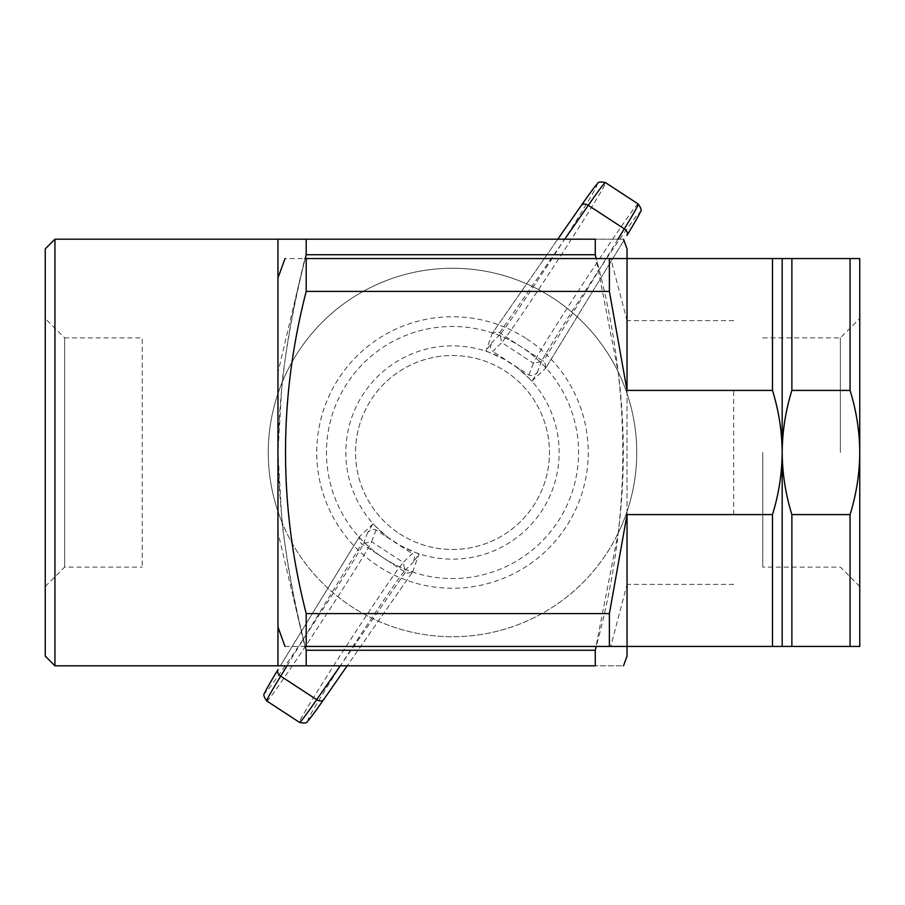 <?xml version="1.0" encoding="UTF-8"?>
<svg xmlns="http://www.w3.org/2000/svg" width="905" height="905" viewBox="0 0 905 905"><rect width="100%" height="100%" fill="white"/><g stroke="black" fill="none" stroke-linecap="round" stroke-linejoin="round"><path stroke-width="0.68" stroke-dasharray="4.53 3.39" d="M45.25 318.492L45.25 586.508L45.25 318.492L64.64 337.893L64.64 567.107L64.64 337.893L142.209 337.893L142.209 567.107L142.209 337.893M762.791 452.5L762.791 567.107L762.791 452.5M266.737 700.934L266.771 700.956C266.556 706.794 361.299 562.921 371.604 541.756L403.234 562.424L412.273 553.622L414.626 557.446L413.427 562.186L418.992 554.086L400.315 545.523L388.279 537.66L372.928 523.984L367.747 532.344L371.604 529.346L375.485 529.64L412.273 553.622M323.809 699.407C300.856 731.647 303.096 725.663 330.517 681.431C356.864 639.518 395.734 581.564 404.988 570.399L403.257 562.435C388.007 580.376 294.317 724.928 299.578 722.405L299.612 722.416M638.263 204.066L638.229 204.044C638.444 198.206 543.701 342.079 533.396 363.244L501.766 342.576L492.727 351.378L490.374 347.554L491.573 342.814L486.008 350.914L504.685 359.477L516.721 367.34L532.072 381.016L537.253 372.656L533.396 375.654L529.515 375.36L492.727 351.378M581.191 205.593C604.144 173.353 601.904 179.337 574.483 223.569C548.136 265.482 509.266 323.436 500.013 334.601L501.743 342.565C516.993 324.623 610.683 180.072 605.422 182.595L605.388 182.584M840.36 452.5L840.36 337.893L840.36 452.5M359.364 536.756L280.358 665.82L359.387 536.722L359.681 537.762A8.224 5.815 -58.5 0 0 361.74 543.781L405.372 572.277A8.224 5.815 124.8 0 0 411.707 571.745L412.771 571.609L347.192 665.82L412.759 571.643M376.05 529.957L371.616 541.767L363.618 543.373C357.102 556.337 319.657 615.208 291.851 656.17C262.371 699.056 257.778 703.502 278.084 669.53M545.636 368.245L623.93 240.345L545.613 368.278L545.319 367.238A8.224 5.815 121.5 0 0 543.26 361.219L499.628 332.723A8.224 5.815 -55.2 0 0 493.293 333.255L492.23 333.391L557.808 239.18L492.241 333.357M528.95 375.043L533.384 363.233L541.382 361.627C547.898 348.663 585.343 289.792 613.149 248.83C642.629 205.944 647.222 201.498 626.916 235.47M762.791 337.893L840.36 337.893L859.75 318.492L859.75 586.508L859.75 318.492M412.612 572.051L419.094 553.792M359.387 536.722L359.681 537.762A126.033 126.033 0 0 0 411.707 571.745L412.771 571.609M373.154 523.78L359.036 537.05M400.315 545.523A106.666 106.666 0 0 0 541.79 510.839A106.666 106.666 0 0 0 516.721 367.34M504.685 359.477A106.666 106.666 0 0 0 363.21 394.161A106.666 106.666 0 0 0 388.279 537.66M492.388 332.95L485.906 351.208M545.613 368.278L545.319 367.238A126.033 126.033 0 0 0 493.293 333.255L492.23 333.391M531.846 381.22L545.964 367.95M850.055 514.583C856.368 494.379 859.603 473.677 859.75 452.5C859.603 431.323 856.368 410.621 850.055 390.417L850.055 258.57L859.75 258.57L859.75 646.43L791.875 646.43L791.875 514.583L850.055 514.583L850.055 646.43M383.55 558.023A126.055 126.055 0 0 0 578.363 459.446A126.055 126.055 0 0 0 395.587 340.031A126.055 126.055 0 0 0 383.55 558.023M399.467 533.678A96.959 96.959 0 0 0 549.312 457.84A96.959 96.959 0 0 0 408.721 365.982A96.959 96.959 0 0 0 399.467 533.678A96.959 96.959 0 0 0 549.312 457.84A96.959 96.959 0 0 0 408.721 365.982A96.959 96.959 0 0 0 399.467 533.678M850.055 390.417L791.875 390.417L791.875 258.57L850.055 258.57M791.875 390.417C785.597 410.666 782.361 431.357 782.18 452.5L782.18 258.57L791.875 258.57M782.18 258.57L772.485 258.57L772.485 390.417C778.764 410.666 781.999 431.357 782.18 452.5L782.18 646.43L791.875 646.43M772.485 390.417L733.695 390.417L733.695 514.583L772.485 514.583C778.764 494.334 781.999 473.632 782.18 452.5C782.361 473.632 785.585 494.334 791.875 514.583M733.695 514.583L733.695 390.417M733.695 320.619L627.041 320.619L627.041 258.57L627.041 646.43L610.762 646.43L627.041 584.381L627.041 646.43L782.18 646.43M772.485 258.57L610.762 258.57L627.041 320.619M772.485 514.583L772.485 646.43M733.695 584.381L627.041 584.381M627.041 656.125L627.041 248.875M306.195 646.43L596.214 646.43C631.633 517.581 631.633 388.29 596.214 258.57L306.195 258.57M610.762 258.57L596.214 258.57M596.214 646.43L610.762 646.43M285.018 646.43L304.827 646.43L277.959 532.457L277.959 452.5L277.959 665.82L595.275 665.82C631.894 665.82 631.894 665.82 595.275 665.82L595.275 650.265L618.149 533.147A184.235 184.235 0 0 0 618.149 371.853L595.275 254.735L595.275 239.18C631.894 239.18 631.894 239.18 595.275 239.18L306.195 239.18L306.195 254.735L595.275 254.735M618.149 533.147C625.061 479.65 625.061 425.893 618.149 371.853A184.235 184.235 0 0 0 282.021 382.657A184.235 184.235 0 0 0 282.021 522.343A184.235 184.235 0 0 1 553.26 298.265A184.235 184.235 0 0 1 569.833 594.54A184.235 184.235 0 0 1 282.021 522.343A184.235 184.235 0 0 0 618.149 533.147M304.827 646.43L305.257 646.43C288.322 582.3 279.226 517.66 277.959 452.5C279.283 387.261 288.378 322.621 305.257 258.57L285.018 258.57M277.959 532.457L277.959 372.543L304.827 258.57M306.195 665.82L306.195 650.265C295.324 607.889 287.27 565.24 282.021 522.343L277.959 452.5L277.959 277.959L277.959 372.543M306.195 239.18L277.959 239.18L277.959 452.5L282.021 382.657C287.315 339.511 295.381 296.874 306.195 254.735M306.195 650.265L595.275 650.265M54.945 239.18L54.945 665.82M45.25 248.875L45.25 656.125M287.032 665.82L361.74 543.781M405.372 572.277L340.257 665.82M367.747 532.344L363.618 543.373M404.988 570.399L413.427 562.186M617.968 239.18L543.26 361.219M499.628 332.723L564.743 239.18M537.253 372.656L541.382 361.627M500.013 334.601L491.573 342.814M526.744 338.855A135.75 135.75 0 0 1 513.791 573.623A135.75 135.75 0 0 1 316.954 445.022A135.75 135.75 0 0 1 526.744 338.855M45.25 586.508L64.64 567.107L142.209 567.107M859.75 586.508L840.36 567.107L762.791 567.107"/><path stroke-width="1.36" d="M266.771 700.956C263.808 696.861 263.095 694.282 264.622 693.241C264.961 692.348 264.86 691.33 277.993 669.666L278.084 669.53A5.815 4.118 -148.5 0 0 277.993 669.666A5.815 4.118 -148.5 0 0 280.708 676.148C271.025 691.929 266.387 700.199 266.76 700.968L299.578 722.405C300.426 722.45 306.128 714.871 316.693 699.667L280.708 676.148L287.032 665.82M564.743 239.18L588.307 205.333L624.292 228.852C633.975 213.071 638.613 204.802 638.24 204.032L605.422 182.595C604.574 182.55 598.872 190.129 588.307 205.333A5.815 4.118 -145.2 0 0 581.282 205.458A5.815 4.118 -145.2 0 0 581.191 205.593L557.808 239.18L581.282 205.458C595.841 184.722 596.814 184.416 597.492 183.738C597.832 181.916 600.479 181.543 605.422 182.606M850.055 258.57L850.055 390.417C856.368 410.621 859.603 431.323 859.75 452.5C859.603 473.677 856.368 494.379 850.055 514.583L850.055 646.43L859.75 646.43L859.75 258.57L782.18 258.57L782.18 452.5C782.361 473.632 785.585 494.334 791.875 514.583L791.875 646.43L782.18 646.43L782.18 452.5C781.999 473.632 778.764 494.334 772.485 514.583L627.041 514.583L609.393 613.59L306.195 613.59C278.627 505.782 278.627 398.392 306.195 291.41L306.195 258.57L305.257 258.57L306.195 254.735L595.275 254.735L595.275 239.18C631.894 239.18 631.894 239.18 595.275 239.18L277.959 239.18L277.959 277.959L285.018 258.57M791.875 258.57L791.875 390.417C785.597 410.666 782.361 431.357 782.18 452.5C781.999 431.357 778.764 410.666 772.485 390.417L772.485 258.57L782.18 258.57M850.055 390.417L791.875 390.417M850.055 514.583L791.875 514.583M850.055 646.43L791.875 646.43M772.485 258.57L304.827 258.57M772.485 390.417L627.041 390.417L627.041 248.875L623.511 239.18M609.393 258.57L609.393 291.41L627.041 390.417M609.393 291.41L306.195 291.41M609.393 613.59L609.393 646.43L306.195 646.43L306.195 613.59M609.393 646.43L627.041 646.43L627.041 514.583M623.511 665.82L627.041 656.125L627.041 646.43L772.485 646.43L772.485 514.583M772.485 646.43L782.18 646.43M596.214 646.43L595.275 650.265L306.195 650.265L306.195 665.82L277.959 665.82L277.959 277.959M306.195 650.265L305.257 646.43L306.195 646.43L304.827 646.43M596.214 258.57L595.275 254.735M595.275 650.265L595.275 665.82C631.894 665.82 631.894 665.82 595.275 665.82L306.195 665.82M306.195 239.18L306.195 254.735M54.945 239.18L45.25 248.875L45.25 656.125L54.945 665.82L54.945 239.18L277.959 239.18M299.578 722.394C304.521 723.457 307.168 723.084 307.508 721.262C308.186 720.584 309.159 720.278 323.719 699.542L347.192 665.82L323.809 699.407A5.815 4.118 -145.2 0 1 323.719 699.542A5.815 4.118 -145.2 0 1 316.693 699.667L340.257 665.82M638.229 204.044C641.192 208.139 641.905 210.718 640.378 211.759C640.039 212.652 640.14 213.671 627.007 235.334L626.916 235.47A5.815 4.118 31.5 0 0 627.007 235.334A5.815 4.118 31.5 0 0 624.292 228.852L617.968 239.18M277.959 627.041L285.018 646.43M54.945 665.82L277.959 665.82"/></g></svg>
